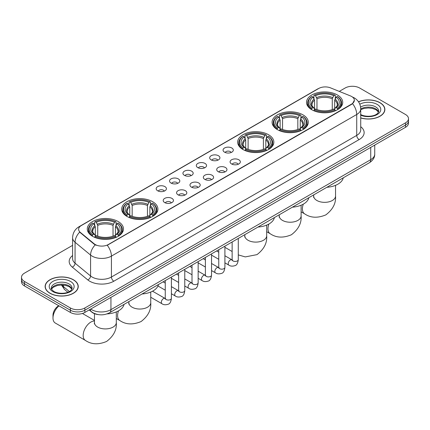 <?xml version="1.0" encoding="UTF-8"?>
<svg xmlns="http://www.w3.org/2000/svg" width="430" height="430" viewBox="0 0 430 430"><rect width="100%" height="100%" fill="white"/><g stroke="black" fill="none" stroke-linecap="round" stroke-linejoin="round"><path stroke-width="0.64" d="M118.18 221.547A18.098 10.449 0 0 0 98.459 219.284A18.098 10.449 0 0 0 87.285 228.937A18.098 10.449 0 0 0 92.59 236.323A18.098 10.449 0 0 0 112.311 238.591A18.098 10.449 0 0 0 123.48 228.937A18.098 10.449 0 0 0 118.18 221.547M302.983 114.853A18.098 10.449 0 0 0 283.262 112.59A18.098 10.449 0 0 0 272.088 122.244A18.098 10.449 0 0 0 277.388 129.629A18.098 10.449 0 0 0 297.114 131.897A18.098 10.449 0 0 0 308.283 122.244A18.098 10.449 0 0 0 302.983 114.853M268.551 134.73A18.098 10.449 0 0 0 248.83 132.467A18.098 10.449 0 0 0 237.661 142.12A18.098 10.449 0 0 0 242.961 149.506A18.098 10.449 0 0 0 262.682 151.774A18.098 10.449 0 0 0 273.851 142.12A18.098 10.449 0 0 0 268.551 134.73M152.612 201.67A18.098 10.449 0 0 0 132.886 199.407A18.098 10.449 0 0 0 121.717 209.061A18.098 10.449 0 0 0 127.017 216.446A18.098 10.449 0 0 0 146.737 218.709A18.098 10.449 0 0 0 157.912 209.061A18.098 10.449 0 0 0 152.612 201.67M337.41 94.976A18.098 10.449 0 0 0 317.689 92.713A18.098 10.449 0 0 0 306.52 102.361A18.098 10.449 0 0 0 311.82 109.752A18.098 10.449 0 0 0 331.541 112.015A18.098 10.449 0 0 0 342.715 102.361A18.098 10.449 0 0 0 337.41 94.976M224.562 152.182A5.122 2.956 180 0 1 223.546 151.349A5.122 2.956 180 0 1 225.239 147.673A5.122 2.956 180 0 1 231.802 148.001A5.122 2.956 180 0 1 232.823 151.349A5.122 2.956 180 0 1 224.562 152.182M231.179 152.489A3.074 1.774 0 0 0 230.356 151.629A3.074 1.774 0 0 0 227.33 151.177A3.074 1.774 0 0 0 225.186 152.489M211.184 159.906A5.122 2.956 180 0 1 210.168 159.068A5.122 2.956 180 0 1 211.866 155.397A5.122 2.956 180 0 1 218.429 155.725A5.122 2.956 180 0 1 219.445 159.068A5.122 2.956 180 0 1 211.184 159.906M217.806 160.213A3.074 1.774 0 0 0 216.978 159.347A3.074 1.774 0 0 0 213.952 158.901A3.074 1.774 0 0 0 211.807 160.213M197.811 167.63A5.122 2.956 180 0 1 196.795 166.792A5.122 2.956 180 0 1 198.488 163.115A5.122 2.956 180 0 1 205.051 163.448A5.122 2.956 180 0 1 206.067 166.792A5.122 2.956 180 0 1 197.811 167.63M204.427 167.936A3.074 1.774 0 0 0 203.605 167.071A3.074 1.774 0 0 0 200.579 166.62A3.074 1.774 0 0 0 198.434 167.936M184.432 175.354A5.122 2.956 180 0 1 183.416 174.516A5.122 2.956 180 0 1 185.115 170.839A5.122 2.956 180 0 1 191.678 171.172A5.122 2.956 180 0 1 192.694 174.516A5.122 2.956 180 0 1 184.432 175.354M191.054 175.66A3.074 1.774 0 0 0 190.227 174.795A3.074 1.774 0 0 0 187.2 174.344A3.074 1.774 0 0 0 185.056 175.66M171.059 183.072A5.122 2.956 180 0 1 170.038 182.239A5.122 2.956 180 0 1 171.737 178.563A5.122 2.956 180 0 1 178.299 178.891A5.122 2.956 180 0 1 179.315 182.239A5.122 2.956 180 0 1 171.059 183.072M177.676 183.379A3.074 1.774 0 0 0 176.854 182.519A3.074 1.774 0 0 0 173.822 182.067A3.074 1.774 0 0 0 171.683 183.379M157.681 190.796A5.122 2.956 180 0 1 156.665 189.963A5.122 2.956 180 0 1 158.364 186.287A5.122 2.956 180 0 1 164.926 186.615A5.122 2.956 180 0 1 165.942 189.963A5.122 2.956 180 0 1 157.681 190.796M164.303 191.103A3.074 1.774 0 0 0 163.475 190.237A3.074 1.774 0 0 0 160.449 189.791A3.074 1.774 0 0 0 158.304 191.103M231.587 163.964A5.122 2.956 180 0 1 230.571 163.126A5.122 2.956 180 0 1 232.27 159.449A5.122 2.956 180 0 1 238.833 159.783A5.122 2.956 180 0 1 239.849 163.126A5.122 2.956 180 0 1 231.587 163.964M238.209 164.271A3.074 1.774 0 0 0 237.381 163.405A3.074 1.774 0 0 0 234.355 162.954A3.074 1.774 0 0 0 232.211 164.271M218.209 171.688A5.122 2.956 180 0 1 217.193 170.85A5.122 2.956 180 0 1 218.892 167.173A5.122 2.956 180 0 1 225.454 167.501A5.122 2.956 180 0 1 226.47 170.85A5.122 2.956 180 0 1 218.209 171.688M224.831 171.995A3.074 1.774 0 0 0 224.008 171.129A3.074 1.774 0 0 0 220.977 170.678A3.074 1.774 0 0 0 218.838 171.995M204.836 179.407A5.122 2.956 180 0 1 203.82 178.574A5.122 2.956 180 0 1 205.513 174.897A5.122 2.956 180 0 1 212.076 175.225A5.122 2.956 180 0 1 213.097 178.574A5.122 2.956 180 0 1 204.836 179.407M211.452 179.713A3.074 1.774 0 0 0 210.63 178.853A3.074 1.774 0 0 0 207.604 178.402A3.074 1.774 0 0 0 205.459 179.713M191.457 187.131A5.122 2.956 180 0 1 190.442 186.292A5.122 2.956 180 0 1 192.14 182.621A5.122 2.956 180 0 1 198.703 182.949A5.122 2.956 180 0 1 199.719 186.292A5.122 2.956 180 0 1 191.457 187.131M198.079 187.437A3.074 1.774 0 0 0 197.252 186.572A3.074 1.774 0 0 0 194.226 186.125A3.074 1.774 0 0 0 192.081 187.437M178.084 194.854A5.122 2.956 180 0 1 177.069 194.016A5.122 2.956 180 0 1 178.762 190.339A5.122 2.956 180 0 1 185.325 190.673A5.122 2.956 180 0 1 186.34 194.016A5.122 2.956 180 0 1 178.084 194.854M184.701 195.161A3.074 1.774 0 0 0 183.879 194.296A3.074 1.774 0 0 0 180.853 193.844A3.074 1.774 0 0 0 178.708 195.161M164.706 202.578A5.122 2.956 180 0 1 163.69 201.74A5.122 2.956 180 0 1 165.389 198.063A5.122 2.956 180 0 1 171.952 198.397A5.122 2.956 180 0 1 172.968 201.74A5.122 2.956 180 0 1 164.706 202.578M171.328 202.885A3.074 1.774 0 0 0 170.5 202.019A3.074 1.774 0 0 0 167.474 201.568A3.074 1.774 0 0 0 165.33 202.885M350.428 95.911A9.218 5.321 180 0 1 351.659 96.508A9.218 5.321 180 0 1 354.358 100.271A9.218 5.321 180 0 1 351.659 104.038L108.279 244.546A9.218 5.321 180 0 1 94.213 243.837L80.292 232.361A9.218 5.321 180 0 1 78.62 229.308A9.218 5.321 180 0 1 81.324 225.54L318.738 88.472A9.218 5.321 180 0 1 330.546 87.876L350.428 95.911M98.406 314.62A10.245 5.912 180 0 1 91.929 312.202L89.182 309.939M360.727 117.97A16.56 9.562 0 0 0 384.877 109.473A16.56 9.562 0 0 0 380.029 102.711A16.56 9.562 0 0 0 358.502 101.776M73.39 279.747A16.56 9.562 0 0 0 55.346 277.673A16.56 9.562 0 0 0 45.123 286.509A16.56 9.562 0 0 0 49.971 293.265A16.56 9.562 0 0 0 68.021 295.34A16.56 9.562 0 0 0 78.244 286.509A16.56 9.562 0 0 0 73.39 279.747M354.358 100.271L352.552 103.662L351.659 104.313L107.242 245.288A11.949 6.901 60 0 1 111.418 256.119A13.658 7.885 180 0 1 92.106 256.119A13.658 7.885 180 0 1 90.574 255.065L75.062 242.273A13.658 7.885 180 0 1 72.595 237.752L72.595 258.661A13.658 7.885 0 0 0 75.062 263.187L90.574 275.974A13.658 7.885 0 0 0 92.106 277.027A13.658 7.885 0 0 0 111.418 277.027L356.728 135.402A13.658 7.885 0 0 0 360.727 129.828L360.727 108.914A13.658 7.885 180 0 1 356.728 114.493A11.949 6.901 -120 0 0 352.552 103.662M72.595 245.358L24.499 273.125A10.245 5.912 0 0 0 21.5 277.307L21.5 281.768A10.245 5.912 0 0 0 24.499 285.95L70.375 312.433L70.375 310.207A10.245 5.912 0 0 0 84.86 310.207L405.501 125.087A10.245 5.912 0 0 0 408.5 120.905A10.245 5.912 0 0 1 405.501 125.087L84.86 310.207A10.245 5.912 0 0 1 70.375 310.207L24.499 283.719L70.375 310.207L70.375 307.977A10.245 5.912 0 0 0 84.86 307.977L405.501 122.856A10.245 5.912 0 0 0 408.5 118.675A10.245 5.912 0 0 0 405.501 114.493L359.625 88.005A10.245 5.912 0 0 0 345.139 88.005L339.259 91.402M21.5 279.538A10.245 5.912 0 0 0 24.499 283.719A10.245 5.912 0 0 1 21.5 279.538M96.282 245.288L94.213 244.24L79.668 232.135A11.949 7.993 129.5 0 0 75.062 242.273L75.062 263.187A3.413 2.284 -50.5 0 1 72.267 267.105A17.071 9.858 180 0 1 72.595 255.538M21.5 277.307A10.245 5.912 0 0 0 24.499 281.489L70.375 307.977M70.375 312.433A10.245 5.912 0 0 0 84.86 312.433L405.501 127.318A10.245 5.912 0 0 0 408.5 123.136L408.5 118.675M360.727 117.863A16.388 9.46 0 0 0 384.705 109.473A16.388 9.46 0 0 0 379.905 102.781A16.388 9.46 0 0 0 358.566 101.867M50.095 293.201A16.388 9.46 0 0 0 67.956 295.249A16.388 9.46 0 0 0 78.072 286.509A16.388 9.46 0 0 0 73.272 279.817A16.388 9.46 0 0 0 55.411 277.764A16.388 9.46 0 0 0 45.295 286.509A16.388 9.46 0 0 0 50.095 293.201M311.492 109.559L311.981 108.263A16.254 9.385 0 0 1 311.981 96.46L313.099 97.105A14.684 8.476 0 0 0 313.099 107.618L314.201 108.247L314.556 109.564M314.556 109.026L314.556 100.201L313.099 97.105M313.911 98.508L313.911 95.347L314.394 95.068A16.254 9.385 0 0 1 334.836 95.068L333.718 95.713A14.684 8.476 0 0 0 315.512 95.713L316.969 98.809L316.969 109.602M332.261 109.602L332.261 98.809L333.718 95.713M326.875 187.286A18.78 10.841 0 0 0 343.258 177.826M313.911 110.499A16.937 9.777 0 0 0 335.325 110.499L334.836 109.661A16.254 9.385 0 0 1 314.394 109.661L313.911 110.79M335.325 110.79L335.325 110.499M311.981 96.46L311.492 96.739A16.937 9.777 0 0 0 307.681 102.92A16.937 9.777 0 0 0 311.492 109.102M334.836 95.068L335.325 95.347L335.325 98.508M314.394 109.661L315.512 109.016A14.684 8.476 0 0 0 333.718 109.016L334.836 109.661M313.099 107.618L311.981 108.263M315.512 95.713L314.394 95.068M314.201 99.007A13.136 7.584 0 0 0 314.201 108.247L314.26 108.29C312.395 106.484 311.637 105.259 311.981 104.614A12.631 7.294 0 0 1 314.556 100.201M337.738 109.102A16.937 9.777 0 0 0 341.554 102.92A16.937 9.777 0 0 0 337.738 96.739L337.254 96.46A16.254 9.385 0 0 1 337.254 108.263L337.738 109.559M337.254 108.263L336.136 107.618A14.684 8.476 0 0 0 336.136 97.105L337.254 96.46M336.136 97.105L334.674 100.201L334.674 109.026L335.029 108.247L336.136 107.618M334.674 100.201A12.631 7.294 0 0 1 337.249 104.614C337.593 105.264 336.835 106.489 334.97 108.29L335.029 108.247A13.136 7.584 0 0 0 335.029 99.007M334.674 109.564L334.674 109.026M277.065 129.435L277.549 128.145A16.254 9.385 0 0 1 277.549 116.342L278.667 116.987A14.684 8.476 0 0 0 278.667 127.5L279.769 128.124L280.129 129.441M280.129 128.903L280.129 120.078L278.667 116.987M279.478 118.384L279.478 115.224L279.962 114.944A16.254 9.385 0 0 1 300.409 114.944L299.291 115.589A14.684 8.476 0 0 0 281.08 115.589L282.542 118.685L282.542 129.478M297.829 129.478L297.829 118.685L299.291 115.589M292.443 207.163A18.78 10.841 0 0 0 308.831 197.703M279.478 130.376A16.937 9.777 0 0 0 300.892 130.376L300.409 129.537A16.254 9.385 0 0 1 279.962 129.537L279.478 130.666M300.892 130.666L300.892 130.376M277.549 116.342L277.065 116.616A16.937 9.777 0 0 0 273.249 122.797A16.937 9.777 0 0 0 277.065 128.978M300.409 114.944L300.892 115.224L300.892 118.384M279.962 129.537L281.08 128.893A14.684 8.476 0 0 0 299.291 128.893L300.409 129.537M278.667 127.5L277.549 128.145M281.08 115.589L279.962 114.944M279.769 118.884A13.136 7.584 0 0 0 279.769 128.124L279.833 128.167C277.968 126.361 277.205 125.135 277.554 124.49A12.631 7.294 0 0 1 280.129 120.078M303.306 128.978A16.937 9.777 0 0 0 307.122 122.797A16.937 9.777 0 0 0 303.306 116.616L302.822 116.342A16.254 9.385 0 0 1 302.822 128.145L303.306 129.435M302.822 128.145L301.704 127.5A14.684 8.476 0 0 0 301.704 116.987L302.822 116.342M301.704 116.987L300.242 120.078L300.242 128.903L300.602 128.124L301.704 127.5M300.242 120.078A12.631 7.294 0 0 1 302.822 124.49C303.161 125.141 302.403 126.366 300.538 128.167L300.602 128.124A13.136 7.584 0 0 0 300.602 118.884M300.242 129.441L300.242 128.903M242.633 149.317L243.122 148.022A16.254 9.385 0 0 1 243.122 136.219L244.235 136.864A14.684 8.476 0 0 0 244.235 147.377L245.342 148.006L245.697 149.323M245.697 148.785L245.697 139.954L244.235 136.864M245.046 138.261L245.046 135.101L245.535 134.827A16.254 9.385 0 0 1 265.976 134.827L264.858 135.471A14.684 8.476 0 0 0 246.653 135.471L248.11 138.562L248.11 149.355M263.402 149.355L263.402 138.562L264.858 135.471M258.011 227.045A18.78 10.841 0 0 0 274.399 217.585M245.046 150.253A16.937 9.777 0 0 0 266.466 150.253L265.976 149.414A16.254 9.385 0 0 1 245.535 149.414L245.046 150.543M266.466 150.543L266.466 150.253M243.122 136.219L242.633 136.493A16.937 9.777 0 0 0 238.822 142.679A16.937 9.777 0 0 0 242.633 148.861M265.976 134.827L266.466 135.101L266.466 138.261M245.535 149.414L246.653 148.769A14.684 8.476 0 0 0 264.858 148.769L265.976 149.414M244.235 147.377L243.122 148.022M246.653 135.471L245.535 134.827M245.342 138.766A13.136 7.584 0 0 0 245.342 148.006L245.401 148.044C243.536 146.238 242.778 145.018 243.122 144.373A12.631 7.294 0 0 1 245.697 139.954M268.879 148.861A16.937 9.777 0 0 0 272.69 142.679A16.937 9.777 0 0 0 268.879 136.493L268.39 136.219A16.254 9.385 0 0 1 268.39 148.022L268.879 149.317M268.39 148.022L267.277 147.377A14.684 8.476 0 0 0 267.277 136.864L268.39 136.219M267.277 136.864L265.815 139.954L265.815 148.785L266.17 148.006L267.277 147.377M265.815 139.954A12.631 7.294 0 0 1 268.39 144.373C268.734 145.018 267.976 146.243 266.111 148.044L266.17 148.006A13.136 7.584 0 0 0 266.17 138.766M265.815 149.323L265.815 148.785M126.694 216.252L127.178 214.957A16.254 9.385 0 0 1 127.178 203.159L128.296 203.804A14.684 8.476 0 0 0 128.296 214.312L129.398 214.941L129.758 216.258M129.758 215.72L129.758 206.894L128.296 203.804M129.107 205.201L129.107 202.041L129.591 201.761A16.254 9.385 0 0 1 150.038 201.761L148.92 202.406A14.684 8.476 0 0 0 130.709 202.406L132.171 205.502L132.171 216.295M147.458 216.295L147.458 205.502L148.92 202.406M142.072 293.98A18.78 10.841 0 0 0 158.46 284.52M129.107 217.193A16.937 9.777 0 0 0 150.522 217.193L150.038 216.354A16.254 9.385 0 0 1 129.591 216.354L129.107 217.483M150.522 217.483L150.522 217.193M127.178 203.159L126.694 203.433A16.937 9.777 0 0 0 122.878 209.614A16.937 9.777 0 0 0 126.694 215.796M150.038 201.761L150.522 202.041L150.522 205.201M129.591 216.354L130.709 215.709A14.684 8.476 0 0 0 148.92 215.709L150.038 216.354M128.296 214.312L127.178 214.957M130.709 202.406L129.591 201.761M129.398 205.701A13.136 7.584 0 0 0 129.398 214.941L129.462 214.984C127.597 213.178 126.834 211.952 127.178 211.307A12.631 7.294 0 0 1 129.758 206.894M152.935 215.796A16.937 9.777 0 0 0 156.751 209.614A16.937 9.777 0 0 0 152.935 203.433L152.451 203.159A16.254 9.385 0 0 1 152.451 214.957L152.935 216.252M152.451 214.957L151.333 214.312A14.684 8.476 0 0 0 151.333 203.804L152.451 203.159M151.333 203.804L149.871 206.894L149.871 215.72L150.231 214.941L151.333 214.312M149.871 206.894A12.631 7.294 0 0 1 152.446 211.307C152.79 211.958 152.032 213.183 150.167 214.984L150.231 214.941A13.136 7.584 0 0 0 150.231 205.701M149.871 216.258L149.871 215.72M58.985 305.859A10.927 6.31 120 0 0 52.992 318.012L52.992 315.222A7.514 4.338 -60 0 1 58.303 306.026L58.786 305.746L58.303 306.026M52.992 318.012A10.927 6.31 120 0 0 55.255 323.016L85.436 340.436A10.927 6.31 -60 0 1 83.759 331.68A10.927 6.31 -60 0 1 90.897 322.054A10.927 6.31 -60 0 1 94.46 321M92.262 236.129L92.746 234.839A16.254 9.385 0 0 1 92.746 223.036L93.864 223.681A14.684 8.476 0 0 0 93.864 234.194L94.971 234.818L95.326 236.14M95.326 235.597L95.326 226.771L93.864 223.681M94.675 225.078L94.675 221.918L95.164 221.638A16.254 9.385 0 0 1 115.606 221.638L114.487 222.283A14.684 8.476 0 0 0 96.282 222.283L97.739 225.379L97.739 236.172M113.031 236.172L113.031 225.379L114.487 222.283M107.059 313.895A18.78 10.841 0 0 0 124.028 304.397M94.675 237.07A16.937 9.777 0 0 0 116.089 237.07L115.606 236.231A16.254 9.385 0 0 1 95.164 236.231L94.675 237.36M116.089 237.36L116.089 237.07M92.746 223.036L92.262 223.31A16.937 9.777 0 0 0 88.446 229.491A16.937 9.777 0 0 0 92.262 235.678M115.606 221.638L116.089 221.918L116.089 225.078M95.164 236.231L96.282 235.586A14.684 8.476 0 0 0 114.487 235.586L115.606 236.231M93.864 234.194L92.746 234.839M96.282 222.283L95.164 221.638M94.971 225.583A13.136 7.584 0 0 0 94.971 234.818L95.03 234.861C93.165 233.055 92.407 231.829 92.751 231.184A12.631 7.294 0 0 1 95.326 226.771M118.508 235.678A16.937 9.777 0 0 0 122.319 229.491A16.937 9.777 0 0 0 118.508 223.31L118.019 223.036A16.254 9.385 0 0 1 118.019 234.839L118.508 236.129M118.019 234.839L116.901 234.194A14.684 8.476 0 0 0 116.901 223.681L118.019 223.036M116.901 223.681L115.444 226.771L115.444 235.597L115.799 234.818L116.901 234.194M115.444 226.771A12.631 7.294 0 0 1 118.019 231.184C118.363 231.834 117.6 233.06 115.74 234.861L115.799 234.818A13.136 7.584 0 0 0 115.799 225.583M115.444 236.14L115.444 235.597M80.292 232.361L80.292 232.764M94.213 243.837L94.213 244.24M108.279 244.546L108.279 244.821M351.659 104.038L351.659 104.313M113.837 281.209A3.413 1.973 60 0 1 111.418 277.027L111.418 256.119L356.728 114.493L356.728 135.402A3.413 1.973 60 0 0 359.141 139.583L113.837 281.209A17.071 9.858 180 0 1 89.693 281.209A17.071 9.858 180 0 1 87.779 279.892L72.267 267.105M352.53 97.029A11.949 5.595 112 0 0 352.369 96.97L354.25 97.868C358.34 100.324 360.496 104.006 360.727 108.914M80.308 226.239A11.949 6.901 -120 0 0 79.066 226.707C74.981 229.158 72.826 232.84 72.595 237.752M79.066 226.707L317.732 88.913A11.949 6.901 60 0 1 318.641 88.532M95.229 244.874A11.949 7.993 129.5 0 0 90.574 255.065L90.574 275.974A3.413 2.284 -50.5 0 1 87.779 279.892M360.727 126.7A17.071 9.858 180 0 1 359.141 139.583M84.86 307.977L84.86 312.433M405.501 122.856L405.501 127.318M24.499 281.489L24.499 285.95M90.703 309.062A13.658 7.885 0 0 0 91.622 309.648A13.658 7.885 0 0 0 110.94 309.648L370.73 159.659A13.658 7.885 0 0 0 374.734 154.08C374.831 157.471 373.025 160.369 369.316 162.782L109.521 312.771A6.832 3.945 60 0 0 110.94 309.648L110.94 297.383M370.73 147.388L370.73 159.659A6.832 3.945 60 0 1 369.316 162.782M90.149 309.38A6.832 4.569 129.5 0 0 91.343 311.599L89.268 309.89M61.925 284.988A13.658 7.885 0 0 0 63.441 286.622L63.441 285.068M67.87 292.25L64.694 289.627A6.832 4.569 129.5 0 1 63.441 286.622L69.397 291.529M378.55 112.004A10.406 6.009 0 0 0 375.675 108.849A10.406 6.009 0 0 0 360.727 108.983M360.534 114.455C365.882 117.583 377.782 116.713 378.722 111.144A10.406 6.009 0 0 0 375.675 106.898A10.406 6.009 0 0 0 360.598 107.118M360.727 115.175A12.454 7.192 0 0 0 377.68 114.219A12.454 7.192 0 0 0 377.126 104.388A12.454 7.192 0 0 0 359.813 104.216M71.918 289.041A10.406 6.009 0 0 0 69.042 285.88A10.406 6.009 0 0 0 58.593 284.391A10.406 6.009 0 0 0 51.45 289.041M69.042 283.929A10.406 6.009 0 0 0 57.701 282.628A10.406 6.009 0 0 0 51.278 288.181C50.729 288.503 51.605 289.605 53.901 291.492C59.249 294.62 71.149 293.749 72.09 288.181A10.406 6.009 0 0 0 69.042 283.929M52.874 291.594A12.454 7.192 0 0 0 70.493 291.594A12.454 7.192 0 0 0 70.493 281.424A12.454 7.192 0 0 0 52.874 281.424A12.454 7.192 0 0 0 52.874 291.594M335.54 185.341L335.54 196.037A10.927 6.31 180 0 1 332.342 200.498A10.927 6.31 180 0 1 316.888 200.498A10.927 6.31 180 0 1 313.69 196.037L313.545 197.327M335.54 196.037C336.104 203.229 332.874 209.507 325.838 214.882C317.668 218.284 310.611 217.951 304.666 213.866A10.927 6.31 -60 0 1 303.306 204.159M332.261 98.809A12.631 7.294 0 0 0 316.969 98.809M332.616 97.615A13.136 7.584 0 0 0 316.614 97.615M301.113 205.223L301.113 215.919A10.927 6.31 180 0 1 297.909 220.38A10.927 6.31 180 0 1 282.462 220.38A10.927 6.31 180 0 1 279.258 215.919L279.118 217.204M301.113 215.919C301.677 223.105 298.442 229.383 291.406 234.758C283.236 238.166 276.178 237.828 270.233 233.743A10.927 6.31 -60 0 1 268.874 224.035M297.829 118.685A12.631 7.294 0 0 0 282.542 118.685M298.189 117.492A13.136 7.584 0 0 0 282.182 117.492M266.681 225.1L266.681 235.796A10.927 6.31 180 0 1 263.482 240.257A10.927 6.31 180 0 1 248.029 240.257A10.927 6.31 180 0 1 244.831 235.796L244.686 237.086M263.402 138.562A12.631 7.294 0 0 0 248.11 138.562M263.757 137.369A13.136 7.584 0 0 0 247.755 137.369M150.742 292.035L150.742 302.736A10.927 6.31 180 0 1 147.538 307.192A10.927 6.31 180 0 1 132.091 307.192A10.927 6.31 180 0 1 128.887 302.736L128.742 304.021M150.742 302.736C151.306 309.923 148.071 316.2 141.035 321.575C132.865 324.983 125.807 324.645 119.862 320.56A10.927 6.31 -60 0 1 118.503 310.852M147.458 205.502A12.631 7.294 0 0 0 132.171 205.502M147.818 204.309A13.136 7.584 0 0 0 131.811 204.309M116.31 311.917L116.31 322.613A10.927 6.31 180 0 1 113.111 327.074A10.927 6.31 180 0 1 97.658 327.074A10.927 6.31 180 0 1 94.46 322.613L94.315 323.903M113.031 225.379A12.631 7.294 0 0 0 97.739 225.379M113.386 224.186A13.136 7.584 0 0 0 97.384 224.186M238.284 238.435L238.284 259.677A3.074 1.774 180 0 1 237.242 261.005A3.074 1.774 180 0 1 233.038 260.929A3.074 1.774 180 0 1 232.135 259.677L232.039 260.338L232.313 260.112M238.284 259.677C237.86 263.241 236.758 265.235 234.968 265.654C232.426 266.439 230.389 266.261 228.846 265.122A3.074 1.774 -60 0 1 228.373 262.66A3.074 1.774 -60 0 1 230.378 259.951A3.074 1.774 -60 0 1 230.518 259.881A3.074 1.774 -60 0 1 231.915 259.801L232.539 260.048M224.906 246.159L224.906 267.396A3.074 1.774 180 0 1 223.863 268.728A3.074 1.774 180 0 1 219.66 268.653A3.074 1.774 180 0 1 218.757 267.396L218.66 268.062L218.934 267.831M224.906 267.396C224.487 270.964 223.38 272.959 221.59 273.378C219.053 274.163 217.01 273.985 215.468 272.846A3.074 1.774 -60 0 1 214.995 270.384A3.074 1.774 -60 0 1 217.005 267.675A3.074 1.774 -60 0 1 217.139 267.6A3.074 1.774 -60 0 1 218.542 267.524L219.166 267.772M211.528 253.883L211.528 275.119A3.074 1.774 180 0 1 210.49 276.452A3.074 1.774 180 0 1 206.282 276.372A3.074 1.774 180 0 1 205.384 275.119L205.287 275.781L205.561 275.555M211.528 275.119C211.108 278.688 210.001 280.683 208.217 281.102C205.674 281.887 203.637 281.709 202.089 280.57A3.074 1.774 -60 0 1 201.622 278.108A3.074 1.774 -60 0 1 203.626 275.399A3.074 1.774 -60 0 1 203.766 275.324A3.074 1.774 -60 0 1 205.164 275.248L205.787 275.49M198.155 261.601L198.155 282.843A3.074 1.774 180 0 1 197.112 284.171A3.074 1.774 180 0 1 192.909 284.096A3.074 1.774 180 0 1 192.006 282.843L191.909 283.504L192.183 283.279M198.155 282.843C197.73 286.412 196.628 288.406 194.838 288.82C192.301 289.605 190.259 289.433 188.716 288.293A3.074 1.774 -60 0 1 188.243 285.826A3.074 1.774 -60 0 1 190.253 283.123A3.074 1.774 -60 0 1 190.388 283.048A3.074 1.774 -60 0 1 191.791 282.967L192.414 283.214M184.776 269.325L184.776 290.567A3.074 1.774 180 0 1 183.739 291.895A3.074 1.774 180 0 1 179.53 291.819A3.074 1.774 180 0 1 178.633 290.567L178.531 291.228L178.81 291.002M184.776 290.567C184.357 294.131 183.25 296.125 181.46 296.544C178.923 297.329 176.886 297.151 175.338 296.012A3.074 1.774 -60 0 1 174.87 293.55A3.074 1.774 -60 0 1 176.875 290.841A3.074 1.774 -60 0 1 177.015 290.771A3.074 1.774 -60 0 1 178.412 290.691L179.036 290.938M171.403 277.049L171.403 298.286A3.074 1.774 180 0 1 170.361 299.619A3.074 1.774 180 0 1 166.157 299.543A3.074 1.774 180 0 1 165.254 298.286L165.158 298.952L165.432 298.721M171.403 298.286C170.979 301.855 169.877 303.849 168.087 304.268C165.55 305.053 163.507 304.875 161.965 303.736A3.074 1.774 -60 0 1 161.492 301.274A3.074 1.774 -60 0 1 163.502 298.565A3.074 1.774 -60 0 1 163.636 298.49A3.074 1.774 -60 0 1 165.034 298.415L165.663 298.662M317.732 88.913L319.925 87.892M109.521 312.771C104.028 315.534 98.534 315.534 93.036 312.771L91.343 311.599M374.734 154.08L374.734 145.082M64.694 289.627L61.442 284.988M378.502 112.122L376.099 109.784L372.439 108.408L368.306 107.957L363.904 108.478L360.727 109.677M384.705 110.843L384.705 109.473M71.869 289.154L69.466 286.821L65.806 285.439L61.673 284.988L57.271 285.509L53.159 287.294L51.498 289.154M78.072 287.874L78.072 286.509M45.295 287.874L45.295 286.509M304.666 213.866L301.113 211.813M307.681 106.043L307.681 102.92M341.554 106.043L341.554 102.92M313.69 194.898L313.69 196.037M270.233 233.743L266.681 231.695M273.249 125.925L273.249 122.797M307.122 125.925L307.122 122.797M279.258 214.78L279.258 215.919M266.681 235.796C267.245 242.982 264.009 249.26 256.973 254.635L245.277 256.909L238.284 254.899M232.135 251.502L224.906 247.331M238.822 145.802L238.822 142.679M272.69 145.802L272.69 142.679M244.831 234.656L244.831 235.796M119.862 320.56L116.31 318.506M122.878 212.743L122.878 209.614M156.751 212.743L156.751 209.614M128.887 301.591L128.887 302.736M116.31 322.613C116.874 329.799 113.638 336.077 106.602 341.452C98.432 344.86 91.38 344.521 85.436 340.436M88.446 232.619L88.446 229.491M122.319 232.619L122.319 229.491M94.46 320.414L82.436 313.475M94.46 313.658L94.46 322.613M228.846 265.122L224.906 262.848M218.757 259.301L211.528 255.13M232.135 241.982L232.135 259.677M231.915 259.801L224.906 255.753M218.757 252.206L216.596 250.953M215.468 272.846L211.528 270.572M205.384 267.025L198.155 262.848M218.757 249.706L218.757 267.396M218.542 267.524L211.528 263.477M205.384 259.93L203.218 258.677M202.089 280.57L198.155 278.296M192.006 274.748L184.776 270.572M205.384 257.43L205.384 275.119M205.164 275.248L198.155 271.201M192.006 267.648L189.845 266.401M188.716 288.293L184.776 286.02M178.633 282.467L171.403 278.296M192.006 265.154L192.006 282.843M191.791 282.967L184.776 278.919M178.633 275.372L176.467 274.125M175.338 296.012L171.403 293.738M165.254 290.191L157.971 285.988M178.633 272.873L178.633 290.567M178.412 290.691L171.403 286.643M165.254 283.096L163.094 281.844M161.965 303.736L150.742 297.259M165.254 280.596L165.254 298.286M165.034 298.415L152.532 291.196"/></g></svg>
